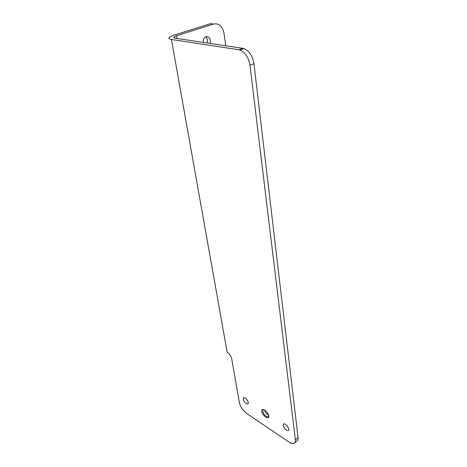 <?xml version="1.0" encoding="UTF-8"?>
<svg xmlns="http://www.w3.org/2000/svg" width="467" height="467" viewBox="0 0 467 467"><rect width="100%" height="100%" fill="white"/><g stroke="black" fill="none" stroke-linecap="round" stroke-linejoin="round"><path stroke-width="0.7" d="M242.811 48.299L243.955 48.574C249.261 50.909 252.589 55.947 253.937 63.681L249.944 65.187L295.383 439.99C295.576 441.788 295.138 442.938 294.07 443.446C292.815 443.936 291.169 443.504 289.131 442.161L246.739 413.523C242.91 410.586 240.458 406.955 239.384 402.642L231.737 358.901C231.031 356.064 229.495 353.817 227.143 352.147L171.424 39.473L238.777 49.73L242.811 48.299L175.347 38.224C173.648 37.926 173.35 37.401 174.442 36.642L176.625 35.714L177.104 38.487M253.937 63.681L298.08 437.678C298.267 439.47 297.823 440.626 296.749 441.14L294.969 442.669M243.184 399.133L243.727 397.615C245.712 396.798 249.898 403.447 247.72 403.967C245.724 403.727 244.212 402.116 243.184 399.133M283.095 425.396L283.662 423.931C285.775 422.886 290.532 429.833 288.209 430.574C285.909 430.393 284.205 428.665 283.095 425.396M261.783 411.374C261.018 406.728 268.087 411.328 268.747 415.957C269.436 420.574 262.431 415.916 261.783 411.374M249.944 65.187C248.567 57.429 245.228 52.368 239.921 50.004L238.777 49.73M287.888 426.896L286.674 425.349M268.624 415.379C266.494 414.171 265.11 412.343 264.48 409.909M263.878 409.565L263.347 409.617L262.723 411.304C263.919 414.813 265.723 416.687 268.128 416.92L268.758 416.044M225.736 45.748L224.008 33.186C222.514 26.152 219.035 23.099 213.577 24.027L176.625 35.714M171.424 39.473C168.622 38.971 168.132 38.09 169.965 36.835L173.631 35.276L210.529 23.665L213.577 24.027M207.039 42.958C207.803 40.384 207.377 38.294 205.772 36.7M203.203 42.386C203.046 39.567 203.956 37.646 205.947 36.624C209.49 36.455 210.862 38.714 210.051 43.408M295.383 439.99L298.08 437.678M268.128 416.92L268.572 416.57M288.209 430.574L288.6 430.247M247.72 403.967L248.111 403.669M239.921 50.004L243.955 48.574M174.442 36.642L174.699 38.09"/></g></svg>
